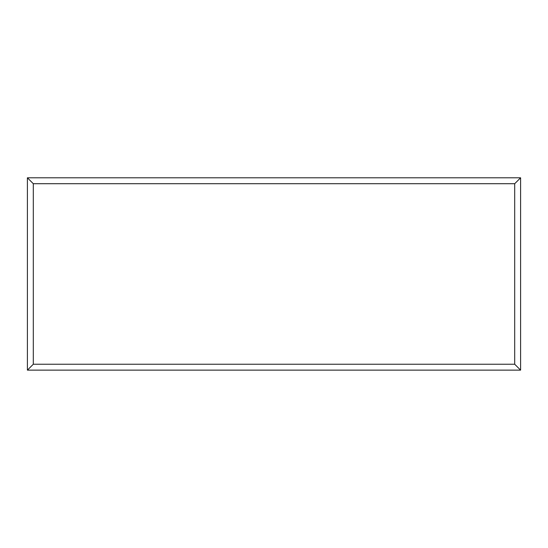 <?xml version="1.0" encoding="UTF-8"?>
<svg xmlns="http://www.w3.org/2000/svg" width="548" height="548" viewBox="0 0 548 548"><rect width="100%" height="100%" fill="white"/><g stroke="black" fill="none" stroke-linecap="round" stroke-linejoin="round"><path stroke-width="0.82" d="M520.6 370.133L27.4 370.133L27.4 177.805L520.6 177.805L520.6 370.133L514.702 364.235L514.702 183.71L520.6 177.805M27.4 370.133L33.298 364.235L514.702 364.235M514.702 183.71L33.298 183.71L27.4 177.805M415.069 370.133L132.993 370.133M33.298 183.71L33.298 364.235"/></g></svg>
